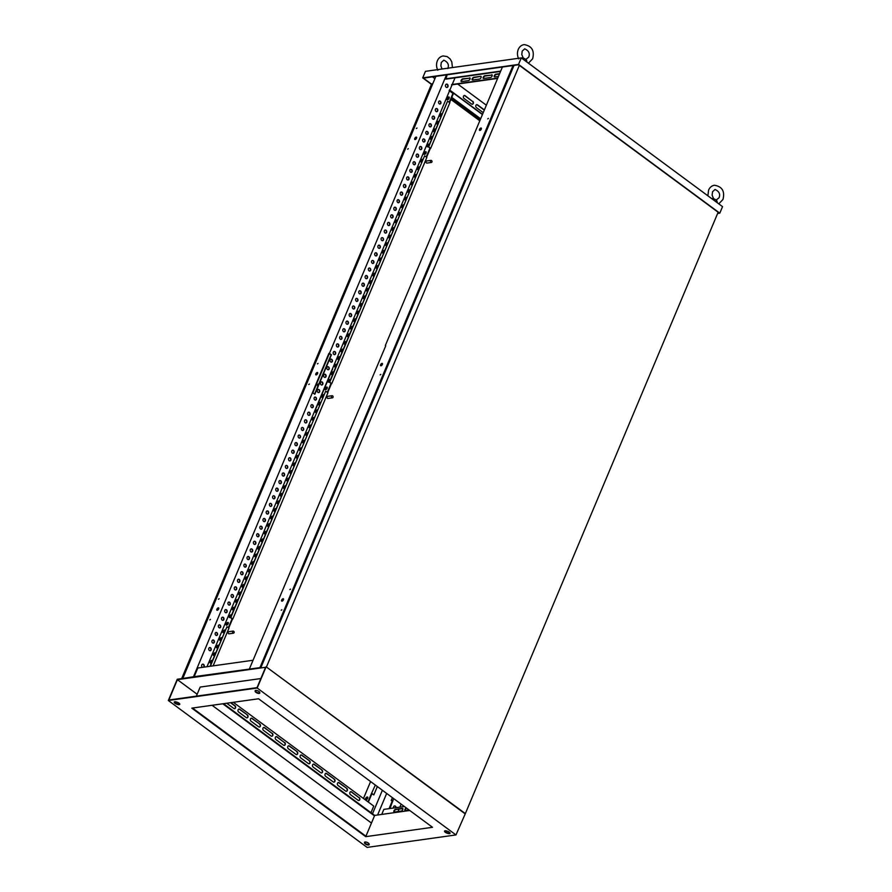 <?xml version="1.0" encoding="UTF-8"?>
<svg xmlns="http://www.w3.org/2000/svg" width="892" height="892" viewBox="0 0 892 892"><rect width="100%" height="100%" fill="white"/><g stroke="black" fill="none" stroke-linecap="round" stroke-linejoin="round"><path stroke-width="1.34" d="M469.582 77.883A1.606 0.803 126.5 0 1 469.961 77.961A1.606 0.803 126.5 0 1 469.995 79.109A1.606 0.803 126.5 0 1 468.434 80.614L461.577 81.585A1.606 0.803 126.5 0 1 461.197 81.506A1.606 0.803 126.5 0 1 461.309 80.046A1.606 0.803 126.5 0 1 462.725 78.842L469.95 78.161L463.093 79.12A1.606 0.803 -53.5 0 0 461.811 80.113A1.606 0.803 -53.5 0 0 461.42 81.585M480.632 76.333A1.606 0.803 126.5 0 1 481.011 76.411A1.606 0.803 126.5 0 1 481.056 77.559A1.606 0.803 126.5 0 1 479.483 79.065L472.626 80.024A1.606 0.803 126.5 0 1 472.247 79.945A1.606 0.803 126.5 0 1 472.359 78.485A1.606 0.803 126.5 0 1 473.775 77.292L480.632 76.333L474.154 77.571A1.606 0.803 -53.5 0 0 472.86 78.563A1.606 0.803 -53.5 0 0 472.481 80.035M491.682 74.783A1.606 0.803 126.5 0 1 492.061 74.861A1.606 0.803 126.5 0 1 492.105 76.01A1.606 0.803 126.5 0 1 490.533 77.515L483.676 78.474A1.606 0.803 126.5 0 1 483.308 78.396A1.606 0.803 126.5 0 1 483.419 76.935A1.606 0.803 126.5 0 1 484.835 75.742L492.061 75.062L485.203 76.021A1.606 0.803 -53.5 0 0 483.91 77.013A1.606 0.803 -53.5 0 0 483.531 78.485M472.805 101.354A1.606 1.249 -98 0 1 471.656 104.085L463.952 98.399A1.606 1.249 -98 0 1 465.1 95.667L472.47 101.398A1.606 1.249 -98 0 1 472.281 104.319M402.794 809.568A1.606 0.803 -53.5 0 0 402.749 808.42A1.606 0.803 -53.5 0 0 402.37 808.342L395.524 809.312A1.606 0.803 -53.5 0 0 394.108 810.505A1.606 0.803 -53.5 0 0 393.996 811.965A1.606 0.803 -53.5 0 0 394.375 812.043L401.222 811.073A1.606 0.803 -53.5 0 0 402.794 809.568M394.219 812.043A1.606 0.803 126.5 0 1 394.598 810.583A1.606 0.803 126.5 0 1 395.892 809.579L402.749 808.62A1.606 0.803 126.5 0 1 402.894 808.62M359.253 797.571A1.606 1.249 -98 0 1 358.105 800.302L350.4 794.616A1.606 1.249 -98 0 1 351.548 791.884L358.93 797.615L351.225 791.929A1.606 1.249 82 0 0 350.589 791.695M358.74 800.537A1.606 1.249 82 0 0 358.93 797.615M346.832 788.394A1.606 1.249 -98 0 1 345.683 791.126L337.979 785.428A1.606 1.249 -98 0 1 339.127 782.697L346.832 788.394L338.793 782.741A1.606 1.249 82 0 0 338.168 782.518M346.308 791.349A1.606 1.249 82 0 0 346.497 788.439M334.411 779.207A1.606 1.249 -98 0 1 333.262 781.938L325.558 776.252A1.606 1.249 -98 0 1 326.706 773.52L334.411 779.207L326.372 773.565A1.606 1.249 82 0 0 325.747 773.331M333.887 782.173A1.606 1.249 82 0 0 334.076 779.251M321.99 770.03A1.606 1.249 -98 0 1 320.841 772.762L313.137 767.075A1.606 1.249 -98 0 1 314.285 764.332L321.99 770.03L313.951 764.388A1.606 1.249 82 0 0 313.326 764.154M321.466 772.996A1.606 1.249 82 0 0 321.655 770.075M309.557 760.854A1.606 1.249 -98 0 1 308.409 763.585L300.704 757.888A1.606 1.249 -98 0 1 301.853 755.156L309.557 760.854L301.529 755.201A1.606 1.249 82 0 0 300.894 754.978M309.045 763.808A1.606 1.249 82 0 0 309.234 760.898M297.136 751.666A1.606 1.249 -98 0 1 295.988 754.398L288.283 748.711A1.606 1.249 -98 0 1 289.432 745.98L297.136 751.666L289.097 746.024A1.606 1.249 82 0 0 288.473 745.79M296.612 754.632A1.606 1.249 82 0 0 296.802 751.711M230.816 702.662L235.02 705.762A1.606 1.249 -98 0 1 233.871 708.493L226.746 703.231M234.496 708.727A1.606 1.249 82 0 0 234.685 705.806L230.482 702.706M247.441 714.949A1.606 1.249 -98 0 1 246.292 717.681L238.588 711.983A1.606 1.249 -98 0 1 239.736 709.251L247.441 714.949L239.402 709.296A1.606 1.249 82 0 0 238.777 709.073M246.917 717.904A1.606 1.249 82 0 0 247.106 714.994M259.862 724.126A1.606 1.249 -98 0 1 258.713 726.857L251.009 721.171A1.606 1.249 -98 0 1 252.157 718.428L259.862 724.126L251.834 718.484A1.606 1.249 82 0 0 251.198 718.25M259.349 727.091A1.606 1.249 82 0 0 259.527 724.17M272.283 733.302A1.606 1.249 -98 0 1 271.135 736.034L263.441 730.347A1.606 1.249 -98 0 1 264.589 727.616L271.96 733.347L264.255 727.66A1.606 1.249 82 0 0 263.619 727.426M271.77 736.268A1.606 1.249 82 0 0 271.96 733.347M284.715 742.49A1.606 1.249 -98 0 1 283.567 745.221L275.862 739.524A1.606 1.249 -98 0 1 277.011 736.792L284.381 742.534L276.676 736.837A1.606 1.249 82 0 0 276.052 736.614M284.191 745.444A1.606 1.249 82 0 0 284.381 742.534M393.517 808.018A1.695 1.316 -98 0 1 394.543 805.922A1.695 1.316 -98 0 1 396.104 807.65M367.66 798.295A1.695 0.847 126.5 0 1 365.597 799.801A1.695 0.847 126.5 0 1 365.553 798.585A1.695 0.847 126.5 0 1 367.615 797.08A1.695 0.847 126.5 0 1 367.66 798.295M367.76 797.27A1.695 0.847 -53.5 0 0 365.932 798.864A1.695 0.847 -53.5 0 0 365.82 799.89M481.301 129.117A1.427 0.714 126.5 0 1 479.573 130.388A1.427 0.714 126.5 0 1 479.539 129.362A1.427 0.714 126.5 0 1 481.267 128.091A1.427 0.714 126.5 0 1 481.301 129.117M481.401 128.292A1.427 0.714 -53.5 0 0 479.907 129.641A1.427 0.714 -53.5 0 0 479.807 130.466M488.403 118.402L487.757 118.881L488.403 118.402M382.367 364.471A1.427 0.714 126.5 0 1 380.639 365.742A1.427 0.714 126.5 0 1 380.594 364.716A1.427 0.714 126.5 0 1 382.333 363.457A1.427 0.714 126.5 0 1 382.367 364.471M382.467 363.657A1.427 0.714 -53.5 0 0 380.973 364.995A1.427 0.714 -53.5 0 0 380.873 365.82M380.795 374.406L380.137 374.885L380.795 374.406M283.433 599.825A1.427 0.714 126.5 0 1 281.705 601.096A1.427 0.714 126.5 0 1 281.66 600.082A1.427 0.714 126.5 0 1 283.4 598.811A1.427 0.714 126.5 0 1 283.433 599.825M283.533 599.011A1.427 0.714 -53.5 0 0 282.039 600.349A1.427 0.714 -53.5 0 0 281.939 601.175M281.861 609.771L281.203 610.239L281.861 609.771M290.536 589.121L289.889 589.59L290.536 589.121M414.769 138.45A1.427 0.714 -53.5 0 0 414.802 139.475A1.427 0.714 -53.5 0 0 416.531 138.204A1.427 0.714 -53.5 0 0 416.497 137.178A1.427 0.714 -53.5 0 0 414.769 138.45M416.642 137.379A1.427 0.714 -53.5 0 0 415.137 138.728A1.427 0.714 -53.5 0 0 415.036 139.553M407.666 149.165L408.313 148.685L407.666 149.165M416.341 128.515L416.988 128.035L416.341 128.515M315.835 373.815A1.427 0.714 -53.5 0 0 315.868 374.83A1.427 0.714 -53.5 0 0 317.597 373.558A1.427 0.714 -53.5 0 0 317.563 372.544A1.427 0.714 -53.5 0 0 315.835 373.815M317.697 372.745A1.427 0.714 -53.5 0 0 316.203 374.082A1.427 0.714 -53.5 0 0 316.103 374.908M308.732 384.519L309.379 384.051L308.732 384.519M317.407 363.869L318.054 363.401L317.407 363.869M317.808 386.437A1.427 1.115 -98 0 1 318.801 384.084M216.901 609.169A1.427 0.714 -53.5 0 0 216.934 610.195A1.427 0.714 -53.5 0 0 218.663 608.924A1.427 0.714 -53.5 0 0 218.629 607.898A1.427 0.714 -53.5 0 0 216.901 609.169M218.763 608.099A1.427 0.714 -53.5 0 0 217.269 609.448A1.427 0.714 -53.5 0 0 217.169 610.262M209.787 619.884L210.445 619.405L209.787 619.884M218.473 599.234L219.12 598.755L218.473 599.234M438.641 101.677A1.606 1.249 82 0 0 440.871 103.327A1.606 1.249 82 0 0 438.641 101.677M439.366 100.952A1.606 1.249 -98 0 1 439.812 104.096M435.441 109.27A1.606 1.249 82 0 0 437.682 110.92A1.606 1.249 82 0 0 435.441 109.27M436.177 108.545A1.606 1.249 -98 0 1 436.623 111.69M432.252 116.863A1.606 1.249 82 0 0 434.493 118.513A1.606 1.249 82 0 0 432.252 116.863M432.988 116.138A1.606 1.249 -98 0 1 433.423 119.283M429.063 124.456A1.606 1.249 82 0 0 431.304 126.106A1.606 1.249 82 0 0 429.063 124.456M429.799 123.732A1.606 1.249 -98 0 1 430.234 126.876M425.874 132.049A1.606 1.249 82 0 0 428.104 133.7A1.606 1.249 82 0 0 425.874 132.049M426.599 131.325A1.606 1.249 -98 0 1 427.045 134.469M422.685 139.643A1.606 1.249 82 0 0 424.915 141.293A1.606 1.249 82 0 0 422.685 139.643M423.41 138.918A1.606 1.249 -98 0 1 423.856 142.062M419.485 147.225A1.606 1.249 82 0 0 421.726 148.886A1.606 1.249 82 0 0 419.485 147.225M420.221 146.511A1.606 1.249 -98 0 1 420.667 149.655M416.296 154.818A1.606 1.249 82 0 0 418.538 156.479A1.606 1.249 82 0 0 416.296 154.818M417.032 154.093A1.606 1.249 -98 0 1 417.467 157.248M413.108 162.411A1.606 1.249 82 0 0 415.337 164.061A1.606 1.249 82 0 0 413.108 162.411M413.832 161.686A1.606 1.249 -98 0 1 414.278 164.842M409.919 170.004A1.606 1.249 82 0 0 412.149 171.654A1.606 1.249 82 0 0 409.919 170.004M410.643 169.279A1.606 1.249 -98 0 1 411.089 172.424M406.719 177.597A1.606 1.249 82 0 0 408.96 179.247A1.606 1.249 82 0 0 406.719 177.597M407.454 176.872A1.606 1.249 -98 0 1 407.9 180.017M403.53 185.19A1.606 1.249 82 0 0 405.771 186.841A1.606 1.249 82 0 0 403.53 185.19M404.266 184.466A1.606 1.249 -98 0 1 404.7 187.61M400.341 192.784A1.606 1.249 82 0 0 402.582 194.434A1.606 1.249 82 0 0 400.341 192.784M401.077 192.059A1.606 1.249 -98 0 1 401.512 195.203M397.152 200.377A1.606 1.249 82 0 0 399.382 202.027A1.606 1.249 82 0 0 397.152 200.377M397.877 199.652A1.606 1.249 -98 0 1 398.323 202.796M393.952 207.97A1.606 1.249 82 0 0 396.193 209.62A1.606 1.249 82 0 0 393.952 207.97M394.688 207.245A1.606 1.249 -98 0 1 395.134 210.389M390.763 215.563A1.606 1.249 82 0 0 393.004 217.213A1.606 1.249 82 0 0 390.763 215.563M391.499 214.838A1.606 1.249 -98 0 1 391.934 217.982M387.574 223.156A1.606 1.249 82 0 0 389.815 224.806A1.606 1.249 82 0 0 387.574 223.156M388.31 222.431A1.606 1.249 -98 0 1 388.745 225.576M384.385 230.738A1.606 1.249 82 0 0 386.615 232.399A1.606 1.249 82 0 0 384.385 230.738M385.11 230.025A1.606 1.249 -98 0 1 385.556 233.169M381.196 238.331A1.606 1.249 82 0 0 383.426 239.993A1.606 1.249 82 0 0 381.196 238.331M381.921 237.606A1.606 1.249 -98 0 1 382.367 240.762M377.996 245.924A1.606 1.249 82 0 0 380.237 247.586A1.606 1.249 82 0 0 377.996 245.924M378.732 245.2A1.606 1.249 -98 0 1 379.178 248.355M374.807 253.518A1.606 1.249 82 0 0 377.048 255.168A1.606 1.249 82 0 0 374.807 253.518M375.543 252.793A1.606 1.249 -98 0 1 375.978 255.937M371.618 261.111A1.606 1.249 82 0 0 373.848 262.761A1.606 1.249 82 0 0 371.618 261.111M372.354 260.386A1.606 1.249 -98 0 1 372.789 263.53M368.429 268.704A1.606 1.249 82 0 0 370.659 270.354A1.606 1.249 82 0 0 368.429 268.704M369.154 267.979A1.606 1.249 -98 0 1 369.6 271.123M365.229 276.297A1.606 1.249 82 0 0 367.471 277.947A1.606 1.249 82 0 0 365.229 276.297M365.965 275.572A1.606 1.249 -98 0 1 366.411 278.717M362.041 283.89A1.606 1.249 82 0 0 364.282 285.54A1.606 1.249 82 0 0 362.041 283.89M362.776 283.165A1.606 1.249 -98 0 1 363.211 286.31M358.852 291.483A1.606 1.249 82 0 0 361.093 293.133A1.606 1.249 82 0 0 358.852 291.483M359.587 290.759A1.606 1.249 -98 0 1 360.022 293.903M355.663 299.076A1.606 1.249 82 0 0 357.893 300.727A1.606 1.249 82 0 0 355.663 299.076M356.387 298.352A1.606 1.249 -98 0 1 356.833 301.496M352.474 306.67A1.606 1.249 82 0 0 354.704 308.32A1.606 1.249 82 0 0 352.474 306.67M353.199 305.945A1.606 1.249 -98 0 1 353.645 309.089M349.274 314.252A1.606 1.249 82 0 0 351.515 315.913A1.606 1.249 82 0 0 349.274 314.252M350.01 313.538A1.606 1.249 -98 0 1 350.456 316.682M346.085 321.845A1.606 1.249 82 0 0 348.326 323.506A1.606 1.249 82 0 0 346.085 321.845M346.821 321.131A1.606 1.249 -98 0 1 347.256 324.275M342.896 329.438A1.606 1.249 82 0 0 345.126 331.099A1.606 1.249 82 0 0 342.896 329.438M343.621 328.713A1.606 1.249 -98 0 1 344.067 331.869M339.707 337.031A1.606 1.249 82 0 0 341.937 338.681A1.606 1.249 82 0 0 339.707 337.031M340.432 336.306A1.606 1.249 -98 0 1 340.878 339.462M336.507 344.624A1.606 1.249 82 0 0 338.748 346.274A1.606 1.249 82 0 0 336.507 344.624M337.243 343.899A1.606 1.249 -98 0 1 337.689 347.044M333.318 352.217A1.606 1.249 82 0 0 335.559 353.868A1.606 1.249 82 0 0 333.318 352.217M334.054 351.493A1.606 1.249 -98 0 1 334.489 354.637M330.129 359.81A1.606 1.249 82 0 0 332.359 361.461A1.606 1.249 82 0 0 330.129 359.81M330.865 359.086A1.606 1.249 -98 0 1 331.3 362.23M326.94 367.404A1.606 1.249 82 0 0 329.17 369.054A1.606 1.249 82 0 0 326.94 367.404M327.665 366.679A1.606 1.249 -98 0 1 328.111 369.823M323.74 374.997A1.606 1.249 82 0 0 325.981 376.647A1.606 1.249 82 0 0 323.74 374.997M324.476 374.272A1.606 1.249 -98 0 1 324.922 377.416M320.551 382.59A1.606 1.249 82 0 0 322.793 384.24A1.606 1.249 82 0 0 320.551 382.59M321.287 381.865A1.606 1.249 -98 0 1 321.722 385.01M317.362 390.183A1.606 1.249 82 0 0 319.604 391.833A1.606 1.249 82 0 0 317.362 390.183M318.098 389.458A1.606 1.249 -98 0 1 318.533 392.603M314.174 397.776A1.606 1.249 82 0 0 316.404 399.426A1.606 1.249 82 0 0 314.174 397.776M314.898 397.052A1.606 1.249 -98 0 1 315.344 400.196M310.985 405.358A1.606 1.249 82 0 0 313.215 407.02A1.606 1.249 82 0 0 310.985 405.358M311.709 404.645A1.606 1.249 -98 0 1 312.155 407.789M307.785 412.951A1.606 1.249 82 0 0 310.026 414.613A1.606 1.249 82 0 0 307.785 412.951M308.52 412.227A1.606 1.249 -98 0 1 308.966 415.382M304.596 420.545A1.606 1.249 82 0 0 306.837 422.195A1.606 1.249 82 0 0 304.596 420.545M305.332 419.82A1.606 1.249 -98 0 1 305.766 422.975M301.407 428.138A1.606 1.249 82 0 0 303.637 429.788A1.606 1.249 82 0 0 301.407 428.138M302.132 427.413A1.606 1.249 -98 0 1 302.578 430.557M298.218 435.731A1.606 1.249 82 0 0 300.448 437.381A1.606 1.249 82 0 0 298.218 435.731M298.943 435.006A1.606 1.249 -98 0 1 299.389 438.15M295.018 443.324A1.606 1.249 82 0 0 297.259 444.974A1.606 1.249 82 0 0 295.018 443.324M295.754 442.599A1.606 1.249 -98 0 1 296.2 445.744M291.829 450.917A1.606 1.249 82 0 0 294.07 452.567A1.606 1.249 82 0 0 291.829 450.917M292.565 450.192A1.606 1.249 -98 0 1 293 453.337M288.64 458.51A1.606 1.249 82 0 0 290.881 460.16A1.606 1.249 82 0 0 288.64 458.51M289.376 457.786A1.606 1.249 -98 0 1 289.811 460.93M285.451 466.103A1.606 1.249 82 0 0 287.681 467.754A1.606 1.249 82 0 0 285.451 466.103M286.176 465.379A1.606 1.249 -98 0 1 286.622 468.523M282.251 473.697A1.606 1.249 82 0 0 284.492 475.347A1.606 1.249 82 0 0 282.251 473.697M282.987 472.972A1.606 1.249 -98 0 1 283.433 476.116M279.062 481.29A1.606 1.249 82 0 0 281.303 482.94A1.606 1.249 82 0 0 279.062 481.29M279.798 480.565A1.606 1.249 -98 0 1 280.233 483.709M275.873 488.872A1.606 1.249 82 0 0 278.114 490.533A1.606 1.249 82 0 0 275.873 488.872M276.609 488.158A1.606 1.249 -98 0 1 277.044 491.302M272.684 496.465A1.606 1.249 82 0 0 274.914 498.126A1.606 1.249 82 0 0 272.684 496.465M273.409 495.74A1.606 1.249 -98 0 1 273.855 498.896M269.495 504.058A1.606 1.249 82 0 0 271.726 505.708A1.606 1.249 82 0 0 269.495 504.058M270.22 503.333A1.606 1.249 -98 0 1 270.666 506.489M266.295 511.651A1.606 1.249 82 0 0 268.537 513.301A1.606 1.249 82 0 0 266.295 511.651M267.031 510.926A1.606 1.249 -98 0 1 267.477 514.071M263.107 519.244A1.606 1.249 82 0 0 265.348 520.895A1.606 1.249 82 0 0 263.107 519.244M263.842 518.52A1.606 1.249 -98 0 1 264.277 521.664M259.918 526.837A1.606 1.249 82 0 0 262.148 528.488A1.606 1.249 82 0 0 259.918 526.837M260.642 526.113A1.606 1.249 -98 0 1 261.088 529.257M256.729 534.431A1.606 1.249 82 0 0 258.959 536.081A1.606 1.249 82 0 0 256.729 534.431M257.454 533.706A1.606 1.249 -98 0 1 257.899 536.85M253.529 542.024A1.606 1.249 82 0 0 255.77 543.674A1.606 1.249 82 0 0 253.529 542.024M254.265 541.299A1.606 1.249 -98 0 1 254.711 544.443M250.34 549.617A1.606 1.249 82 0 0 252.581 551.267A1.606 1.249 82 0 0 250.34 549.617M251.076 548.892A1.606 1.249 -98 0 1 251.511 552.037M247.151 557.21A1.606 1.249 82 0 0 249.392 558.86A1.606 1.249 82 0 0 247.151 557.21M247.887 556.485A1.606 1.249 -98 0 1 248.322 559.63M243.962 564.803A1.606 1.249 82 0 0 246.192 566.453A1.606 1.249 82 0 0 243.962 564.803M244.687 564.078A1.606 1.249 -98 0 1 245.133 567.223M240.773 572.385A1.606 1.249 82 0 0 243.003 574.047A1.606 1.249 82 0 0 240.773 572.385M241.498 571.672A1.606 1.249 -98 0 1 241.944 574.816M237.573 579.978A1.606 1.249 82 0 0 239.814 581.64A1.606 1.249 82 0 0 237.573 579.978M238.309 579.265A1.606 1.249 -98 0 1 238.744 582.409M234.384 587.572A1.606 1.249 82 0 0 236.625 589.233A1.606 1.249 82 0 0 234.384 587.572M235.12 586.847A1.606 1.249 -98 0 1 235.555 590.002M231.195 595.165A1.606 1.249 82 0 0 233.425 596.815A1.606 1.249 82 0 0 231.195 595.165M231.92 594.44A1.606 1.249 -98 0 1 232.366 597.595M228.006 602.758A1.606 1.249 82 0 0 230.236 604.408A1.606 1.249 82 0 0 228.006 602.758M228.731 602.033A1.606 1.249 -98 0 1 229.177 605.177M224.806 610.351A1.606 1.249 82 0 0 227.047 612.001A1.606 1.249 82 0 0 224.806 610.351M225.542 609.626A1.606 1.249 -98 0 1 225.988 612.771M221.617 617.944A1.606 1.249 82 0 0 223.859 619.594A1.606 1.249 82 0 0 221.617 617.944M222.353 617.219A1.606 1.249 -98 0 1 222.788 620.364M218.429 625.537A1.606 1.249 82 0 0 220.659 627.188A1.606 1.249 82 0 0 218.429 625.537M219.164 624.813A1.606 1.249 -98 0 1 219.599 627.957M215.24 633.13A1.606 1.249 82 0 0 217.47 634.781A1.606 1.249 82 0 0 215.24 633.13M215.964 632.406A1.606 1.249 -98 0 1 216.41 635.55M212.04 640.724A1.606 1.249 82 0 0 214.281 642.374A1.606 1.249 82 0 0 212.04 640.724M212.775 639.999A1.606 1.249 -98 0 1 213.221 643.143M208.851 648.317A1.606 1.249 82 0 0 211.092 649.967A1.606 1.249 82 0 0 208.851 648.317M209.587 647.592A1.606 1.249 -98 0 1 210.021 650.736M203.844 667.16A1.695 1.316 82 0 0 202.718 664.161A1.695 1.316 82 0 0 202.451 667.361M203.51 667.205A1.695 1.316 82 0 0 202.551 664.206M445.599 84.93A1.695 1.316 82 0 0 447.962 86.669A1.695 1.316 82 0 0 445.599 84.93M446.847 87.483A1.695 1.316 82 0 0 446.379 84.16M440.302 116.473A1.606 0.803 126.5 0 1 440.403 115.525A1.606 0.803 126.5 0 1 442.131 114.009M442.153 114.087A1.606 0.803 -53.5 0 0 441.986 113.819A1.606 0.803 -53.5 0 0 440.035 115.246A1.606 0.803 -53.5 0 0 440.079 116.395A1.606 0.803 -53.5 0 0 441.373 115.927M437.113 124.066A1.606 0.803 126.5 0 1 437.214 123.118A1.606 0.803 126.5 0 1 438.931 121.602M438.964 121.669A1.606 0.803 -53.5 0 0 438.786 121.412A1.606 0.803 -53.5 0 0 436.846 122.84A1.606 0.803 -53.5 0 0 436.879 123.988A1.606 0.803 -53.5 0 0 438.184 123.52M433.925 131.659A1.606 0.803 126.5 0 1 434.025 130.7A1.606 0.803 126.5 0 1 435.742 129.195M435.764 129.262A1.606 0.803 -53.5 0 0 435.597 129.006A1.606 0.803 -53.5 0 0 433.646 130.433A1.606 0.803 -53.5 0 0 433.69 131.581A1.606 0.803 -53.5 0 0 434.995 131.113M430.725 139.252A1.606 0.803 126.5 0 1 430.836 138.293A1.606 0.803 126.5 0 1 432.553 136.788M432.575 136.855A1.606 0.803 -53.5 0 0 432.408 136.588A1.606 0.803 -53.5 0 0 430.457 138.026A1.606 0.803 -53.5 0 0 430.502 139.174A1.606 0.803 -53.5 0 0 431.806 138.706M427.536 146.845A1.606 0.803 126.5 0 1 427.636 145.887A1.606 0.803 126.5 0 1 429.364 144.381M429.387 144.448A1.606 0.803 -53.5 0 0 429.219 144.181A1.606 0.803 -53.5 0 0 427.268 145.619A1.606 0.803 -53.5 0 0 427.313 146.767A1.606 0.803 -53.5 0 0 428.606 146.288M424.347 154.439A1.606 0.803 126.5 0 1 424.447 153.48A1.606 0.803 126.5 0 1 426.164 151.975M424.079 153.201A1.606 0.803 -53.5 0 0 424.124 154.361A1.606 0.803 -53.5 0 0 426.064 152.922A1.606 0.803 -53.5 0 0 426.019 151.774A1.606 0.803 -53.5 0 0 424.079 153.201M421.158 162.032A1.606 0.803 126.5 0 1 421.258 161.073A1.606 0.803 126.5 0 1 422.975 159.568M422.998 159.635A1.606 0.803 -53.5 0 0 422.83 159.367A1.606 0.803 -53.5 0 0 420.89 160.794A1.606 0.803 -53.5 0 0 420.924 161.943A1.606 0.803 -53.5 0 0 422.228 161.474M417.969 169.625A1.606 0.803 126.5 0 1 418.069 168.666A1.606 0.803 126.5 0 1 419.786 167.15M419.809 167.228A1.606 0.803 -53.5 0 0 419.641 166.96A1.606 0.803 -53.5 0 0 417.69 168.387A1.606 0.803 -53.5 0 0 417.735 169.536A1.606 0.803 -53.5 0 0 419.039 169.067M414.769 177.218A1.606 0.803 126.5 0 1 414.88 176.259A1.606 0.803 126.5 0 1 416.597 174.743M416.62 174.821A1.606 0.803 -53.5 0 0 416.452 174.553A1.606 0.803 -53.5 0 0 414.501 175.98A1.606 0.803 -53.5 0 0 414.546 177.129A1.606 0.803 -53.5 0 0 415.839 176.661M411.58 184.811A1.606 0.803 126.5 0 1 411.68 183.852A1.606 0.803 126.5 0 1 413.409 182.336M413.431 182.414A1.606 0.803 -53.5 0 0 413.264 182.146A1.606 0.803 -53.5 0 0 411.312 183.574A1.606 0.803 -53.5 0 0 411.357 184.722A1.606 0.803 -53.5 0 0 412.65 184.254M408.391 192.393A1.606 0.803 126.5 0 1 408.491 191.445A1.606 0.803 126.5 0 1 410.208 189.929M410.231 190.007A1.606 0.803 -53.5 0 0 410.064 189.74A1.606 0.803 -53.5 0 0 408.123 191.167A1.606 0.803 -53.5 0 0 408.157 192.315A1.606 0.803 -53.5 0 0 409.461 191.847M405.202 199.986A1.606 0.803 126.5 0 1 405.303 199.039A1.606 0.803 126.5 0 1 407.02 197.522M407.042 197.6A1.606 0.803 -53.5 0 0 406.875 197.333A1.606 0.803 -53.5 0 0 404.923 198.76A1.606 0.803 -53.5 0 0 404.968 199.908A1.606 0.803 -53.5 0 0 406.273 199.44M402.002 207.58A1.606 0.803 126.5 0 1 402.114 206.632A1.606 0.803 126.5 0 1 403.831 205.115M403.853 205.182A1.606 0.803 -53.5 0 0 403.686 204.926A1.606 0.803 -53.5 0 0 401.735 206.353A1.606 0.803 -53.5 0 0 401.779 207.501A1.606 0.803 -53.5 0 0 403.084 207.033M398.813 215.173A1.606 0.803 126.5 0 1 398.914 214.214A1.606 0.803 126.5 0 1 400.642 212.709M400.664 212.775A1.606 0.803 -53.5 0 0 400.497 212.519A1.606 0.803 -53.5 0 0 398.546 213.946A1.606 0.803 -53.5 0 0 398.59 215.095A1.606 0.803 -53.5 0 0 399.884 214.626M395.624 222.766A1.606 0.803 126.5 0 1 395.725 221.807A1.606 0.803 126.5 0 1 397.442 220.302M397.475 220.369A1.606 0.803 -53.5 0 0 397.297 220.112A1.606 0.803 -53.5 0 0 395.357 221.539A1.606 0.803 -53.5 0 0 395.401 222.688A1.606 0.803 -53.5 0 0 396.695 222.22M392.435 230.359A1.606 0.803 126.5 0 1 392.536 229.4A1.606 0.803 126.5 0 1 394.253 227.895M394.275 227.962A1.606 0.803 -53.5 0 0 394.108 227.694A1.606 0.803 -53.5 0 0 392.168 229.132A1.606 0.803 -53.5 0 0 392.201 230.281A1.606 0.803 -53.5 0 0 393.506 229.802M389.235 237.952A1.606 0.803 126.5 0 1 389.347 236.993A1.606 0.803 126.5 0 1 391.064 235.488M391.086 235.555A1.606 0.803 -53.5 0 0 390.919 235.287A1.606 0.803 -53.5 0 0 388.968 236.715A1.606 0.803 -53.5 0 0 389.012 237.874A1.606 0.803 -53.5 0 0 390.317 237.395M386.046 245.545A1.606 0.803 126.5 0 1 386.147 244.586A1.606 0.803 126.5 0 1 387.875 243.081M387.897 243.148A1.606 0.803 -53.5 0 0 387.73 242.88A1.606 0.803 -53.5 0 0 385.779 244.308A1.606 0.803 -53.5 0 0 385.823 245.467A1.606 0.803 -53.5 0 0 387.117 244.988M382.858 253.138A1.606 0.803 126.5 0 1 382.958 252.18A1.606 0.803 126.5 0 1 384.686 250.674M384.708 250.741A1.606 0.803 -53.5 0 0 384.53 250.474A1.606 0.803 -53.5 0 0 382.59 251.901A1.606 0.803 -53.5 0 0 382.635 253.049A1.606 0.803 -53.5 0 0 383.928 252.581M379.669 260.732A1.606 0.803 126.5 0 1 379.769 259.773A1.606 0.803 126.5 0 1 381.486 258.256M381.508 258.334A1.606 0.803 -53.5 0 0 381.341 258.067A1.606 0.803 -53.5 0 0 379.401 259.494A1.606 0.803 -53.5 0 0 379.435 260.642A1.606 0.803 -53.5 0 0 380.739 260.174M376.48 268.325A1.606 0.803 126.5 0 1 376.58 267.366A1.606 0.803 126.5 0 1 378.297 265.849M378.32 265.928A1.606 0.803 -53.5 0 0 378.152 265.66A1.606 0.803 -53.5 0 0 376.201 267.087A1.606 0.803 -53.5 0 0 376.246 268.236A1.606 0.803 -53.5 0 0 377.55 267.767M373.28 275.918A1.606 0.803 126.5 0 1 373.391 274.959A1.606 0.803 126.5 0 1 375.108 273.443M375.131 273.521A1.606 0.803 -53.5 0 0 374.963 273.253A1.606 0.803 -53.5 0 0 373.012 274.68A1.606 0.803 -53.5 0 0 373.057 275.829A1.606 0.803 -53.5 0 0 374.361 275.36M370.091 283.5A1.606 0.803 126.5 0 1 370.191 282.552A1.606 0.803 126.5 0 1 371.919 281.036M371.942 281.114A1.606 0.803 -53.5 0 0 371.774 280.846A1.606 0.803 -53.5 0 0 369.823 282.273A1.606 0.803 -53.5 0 0 369.868 283.422A1.606 0.803 -53.5 0 0 371.161 282.954M366.902 291.093A1.606 0.803 126.5 0 1 367.002 290.145A1.606 0.803 126.5 0 1 368.719 288.629M368.753 288.696A1.606 0.803 -53.5 0 0 368.574 288.439A1.606 0.803 -53.5 0 0 366.634 289.867A1.606 0.803 -53.5 0 0 366.668 291.015A1.606 0.803 -53.5 0 0 367.972 290.547M363.713 298.686A1.606 0.803 126.5 0 1 363.813 297.727A1.606 0.803 126.5 0 1 365.53 296.222M365.553 296.289A1.606 0.803 -53.5 0 0 365.385 296.032A1.606 0.803 -53.5 0 0 363.434 297.46A1.606 0.803 -53.5 0 0 363.479 298.608A1.606 0.803 -53.5 0 0 364.783 298.14M360.513 306.279A1.606 0.803 126.5 0 1 360.624 305.32A1.606 0.803 126.5 0 1 362.342 303.815M362.364 303.882A1.606 0.803 -53.5 0 0 362.197 303.626A1.606 0.803 -53.5 0 0 360.245 305.053A1.606 0.803 -53.5 0 0 360.29 306.201A1.606 0.803 -53.5 0 0 361.594 305.733M357.324 313.873A1.606 0.803 126.5 0 1 357.424 312.914A1.606 0.803 126.5 0 1 359.153 311.408M359.175 311.475A1.606 0.803 -53.5 0 0 359.008 311.208A1.606 0.803 -53.5 0 0 357.056 312.646A1.606 0.803 -53.5 0 0 357.101 313.794A1.606 0.803 -53.5 0 0 358.394 313.315M354.135 321.466A1.606 0.803 126.5 0 1 354.236 320.507A1.606 0.803 126.5 0 1 355.953 319.002M355.986 319.068A1.606 0.803 -53.5 0 0 355.808 318.801A1.606 0.803 -53.5 0 0 353.868 320.239A1.606 0.803 -53.5 0 0 353.912 321.388A1.606 0.803 -53.5 0 0 355.206 320.908M350.946 329.059A1.606 0.803 126.5 0 1 351.047 328.1A1.606 0.803 126.5 0 1 352.764 326.595M352.786 326.662A1.606 0.803 -53.5 0 0 352.619 326.394A1.606 0.803 -53.5 0 0 350.679 327.821A1.606 0.803 -53.5 0 0 350.712 328.981A1.606 0.803 -53.5 0 0 352.017 328.501M347.746 336.652A1.606 0.803 126.5 0 1 347.858 335.693A1.606 0.803 126.5 0 1 349.575 334.188M349.597 334.255A1.606 0.803 -53.5 0 0 349.43 333.987A1.606 0.803 -53.5 0 0 347.479 335.414A1.606 0.803 -53.5 0 0 347.523 336.563A1.606 0.803 -53.5 0 0 348.828 336.094M344.557 344.245A1.606 0.803 126.5 0 1 344.669 343.286A1.606 0.803 126.5 0 1 346.386 341.77M346.408 341.848A1.606 0.803 -53.5 0 0 346.241 341.58A1.606 0.803 -53.5 0 0 344.29 343.007A1.606 0.803 -53.5 0 0 344.334 344.156A1.606 0.803 -53.5 0 0 345.628 343.688M341.368 351.838A1.606 0.803 126.5 0 1 341.469 350.879A1.606 0.803 126.5 0 1 343.197 349.363M343.219 349.441A1.606 0.803 -53.5 0 0 343.052 349.173A1.606 0.803 -53.5 0 0 341.101 350.601A1.606 0.803 -53.5 0 0 341.145 351.749A1.606 0.803 -53.5 0 0 342.439 351.281M338.18 359.431A1.606 0.803 126.5 0 1 338.28 358.473A1.606 0.803 126.5 0 1 339.997 356.956M340.019 357.034A1.606 0.803 -53.5 0 0 339.852 356.767A1.606 0.803 -53.5 0 0 337.912 358.194A1.606 0.803 -53.5 0 0 337.945 359.342A1.606 0.803 -53.5 0 0 339.25 358.874M334.991 367.013A1.606 0.803 126.5 0 1 335.091 366.066A1.606 0.803 126.5 0 1 336.808 364.549M336.83 364.627A1.606 0.803 -53.5 0 0 336.663 364.36A1.606 0.803 -53.5 0 0 334.712 365.787A1.606 0.803 -53.5 0 0 334.756 366.935A1.606 0.803 -53.5 0 0 336.061 366.467M331.791 374.607A1.606 0.803 126.5 0 1 331.902 373.659A1.606 0.803 126.5 0 1 333.619 372.142M333.641 372.22A1.606 0.803 -53.5 0 0 333.474 371.953A1.606 0.803 -53.5 0 0 331.523 373.38A1.606 0.803 -53.5 0 0 331.568 374.528A1.606 0.803 -53.5 0 0 332.872 374.06M328.602 382.2A1.606 0.803 126.5 0 1 328.702 381.252A1.606 0.803 126.5 0 1 330.43 379.736M330.453 379.802A1.606 0.803 -53.5 0 0 330.285 379.546A1.606 0.803 -53.5 0 0 328.334 380.973A1.606 0.803 -53.5 0 0 328.379 382.122A1.606 0.803 -53.5 0 0 329.672 381.653M325.413 389.793A1.606 0.803 126.5 0 1 325.513 388.834A1.606 0.803 126.5 0 1 327.23 387.329M325.145 388.566A1.606 0.803 -53.5 0 0 325.179 389.715A1.606 0.803 -53.5 0 0 327.13 388.288A1.606 0.803 -53.5 0 0 327.085 387.139A1.606 0.803 -53.5 0 0 325.145 388.566M322.224 397.386A1.606 0.803 126.5 0 1 322.324 396.427A1.606 0.803 126.5 0 1 324.041 394.922M324.064 394.989A1.606 0.803 -53.5 0 0 323.896 394.721A1.606 0.803 -53.5 0 0 321.945 396.16A1.606 0.803 -53.5 0 0 321.99 397.308A1.606 0.803 -53.5 0 0 323.294 396.84M319.024 404.979A1.606 0.803 126.5 0 1 319.135 404.02A1.606 0.803 126.5 0 1 320.852 402.515M320.875 402.582A1.606 0.803 -53.5 0 0 320.707 402.314A1.606 0.803 -53.5 0 0 318.756 403.753A1.606 0.803 -53.5 0 0 318.801 404.901A1.606 0.803 -53.5 0 0 320.105 404.422M315.835 412.572A1.606 0.803 126.5 0 1 315.935 411.613A1.606 0.803 126.5 0 1 317.663 410.108M317.686 410.175A1.606 0.803 -53.5 0 0 317.519 409.907A1.606 0.803 -53.5 0 0 315.567 411.335A1.606 0.803 -53.5 0 0 315.612 412.494A1.606 0.803 -53.5 0 0 316.905 412.015M312.646 420.165A1.606 0.803 126.5 0 1 312.746 419.207A1.606 0.803 126.5 0 1 314.463 417.701M314.497 417.768A1.606 0.803 -53.5 0 0 314.318 417.501A1.606 0.803 -53.5 0 0 312.378 418.928A1.606 0.803 -53.5 0 0 312.423 420.076A1.606 0.803 -53.5 0 0 313.716 419.608M309.457 427.759A1.606 0.803 126.5 0 1 309.557 426.8A1.606 0.803 126.5 0 1 311.275 425.283M311.297 425.361A1.606 0.803 -53.5 0 0 311.13 425.094A1.606 0.803 -53.5 0 0 309.19 426.521A1.606 0.803 -53.5 0 0 309.223 427.669A1.606 0.803 -53.5 0 0 310.527 427.201M306.257 435.352A1.606 0.803 126.5 0 1 306.369 434.393A1.606 0.803 126.5 0 1 308.086 432.876M308.108 432.954A1.606 0.803 -53.5 0 0 307.941 432.687A1.606 0.803 -53.5 0 0 305.989 434.114A1.606 0.803 -53.5 0 0 306.034 435.263A1.606 0.803 -53.5 0 0 307.339 434.794M303.068 442.945A1.606 0.803 126.5 0 1 303.18 441.986A1.606 0.803 126.5 0 1 304.897 440.47M304.919 440.548A1.606 0.803 -53.5 0 0 304.752 440.28A1.606 0.803 -53.5 0 0 302.801 441.707A1.606 0.803 -53.5 0 0 302.845 442.856A1.606 0.803 -53.5 0 0 304.139 442.387M299.879 450.527A1.606 0.803 126.5 0 1 299.98 449.579A1.606 0.803 126.5 0 1 301.708 448.063M301.73 448.141A1.606 0.803 -53.5 0 0 301.563 447.873A1.606 0.803 -53.5 0 0 299.612 449.3A1.606 0.803 -53.5 0 0 299.656 450.449A1.606 0.803 -53.5 0 0 300.95 449.981M296.69 458.12A1.606 0.803 126.5 0 1 296.791 457.172A1.606 0.803 126.5 0 1 298.508 455.656M298.53 455.734A1.606 0.803 -53.5 0 0 298.363 455.466A1.606 0.803 -53.5 0 0 296.423 456.894A1.606 0.803 -53.5 0 0 296.456 458.042A1.606 0.803 -53.5 0 0 297.761 457.574M293.501 465.713A1.606 0.803 126.5 0 1 293.602 464.765A1.606 0.803 126.5 0 1 295.319 463.249M295.341 463.316A1.606 0.803 -53.5 0 0 295.174 463.06A1.606 0.803 -53.5 0 0 293.223 464.487A1.606 0.803 -53.5 0 0 293.267 465.635A1.606 0.803 -53.5 0 0 294.572 465.167M290.301 473.306A1.606 0.803 126.5 0 1 290.413 472.347A1.606 0.803 126.5 0 1 292.13 470.842M292.152 470.909A1.606 0.803 -53.5 0 0 291.985 470.653A1.606 0.803 -53.5 0 0 290.034 472.08A1.606 0.803 -53.5 0 0 290.078 473.228A1.606 0.803 -53.5 0 0 291.383 472.76M287.113 480.899A1.606 0.803 126.5 0 1 287.213 479.941A1.606 0.803 126.5 0 1 288.941 478.435M288.963 478.502A1.606 0.803 -53.5 0 0 288.796 478.246A1.606 0.803 -53.5 0 0 286.845 479.673A1.606 0.803 -53.5 0 0 286.889 480.821A1.606 0.803 -53.5 0 0 288.183 480.353M283.924 488.493A1.606 0.803 126.5 0 1 284.024 487.534A1.606 0.803 126.5 0 1 285.741 486.028M285.774 486.095A1.606 0.803 -53.5 0 0 285.596 485.828A1.606 0.803 -53.5 0 0 283.656 487.266A1.606 0.803 -53.5 0 0 283.689 488.415A1.606 0.803 -53.5 0 0 284.994 487.935M280.735 496.086A1.606 0.803 126.5 0 1 280.835 495.127A1.606 0.803 126.5 0 1 282.552 493.622M282.574 493.689A1.606 0.803 -53.5 0 0 282.407 493.421A1.606 0.803 -53.5 0 0 280.456 494.848A1.606 0.803 -53.5 0 0 280.501 496.008A1.606 0.803 -53.5 0 0 281.805 495.528M277.535 503.679A1.606 0.803 126.5 0 1 277.646 502.72A1.606 0.803 126.5 0 1 279.363 501.215M279.386 501.282A1.606 0.803 -53.5 0 0 279.218 501.014A1.606 0.803 -53.5 0 0 277.267 502.441A1.606 0.803 -53.5 0 0 277.312 503.601A1.606 0.803 -53.5 0 0 278.616 503.121M274.346 511.272A1.606 0.803 126.5 0 1 274.446 510.313A1.606 0.803 126.5 0 1 276.174 508.797M276.197 508.875A1.606 0.803 -53.5 0 0 276.029 508.607A1.606 0.803 -53.5 0 0 274.078 510.034A1.606 0.803 -53.5 0 0 274.123 511.183A1.606 0.803 -53.5 0 0 275.416 510.715M271.157 518.865A1.606 0.803 126.5 0 1 271.257 517.906A1.606 0.803 126.5 0 1 272.985 516.39M273.008 516.468A1.606 0.803 -53.5 0 0 272.829 516.2A1.606 0.803 -53.5 0 0 270.889 517.628A1.606 0.803 -53.5 0 0 270.934 518.776A1.606 0.803 -53.5 0 0 272.227 518.308M267.968 526.458A1.606 0.803 126.5 0 1 268.068 525.5A1.606 0.803 126.5 0 1 269.785 523.983M269.808 524.061A1.606 0.803 -53.5 0 0 269.64 523.794A1.606 0.803 -53.5 0 0 267.7 525.221A1.606 0.803 -53.5 0 0 267.734 526.369A1.606 0.803 -53.5 0 0 269.038 525.901M264.779 534.052A1.606 0.803 126.5 0 1 264.879 533.093A1.606 0.803 126.5 0 1 266.596 531.576M266.619 531.654A1.606 0.803 -53.5 0 0 266.452 531.387A1.606 0.803 -53.5 0 0 264.5 532.814A1.606 0.803 -53.5 0 0 264.545 533.962A1.606 0.803 -53.5 0 0 265.849 533.494M261.579 541.634A1.606 0.803 126.5 0 1 261.69 540.686A1.606 0.803 126.5 0 1 263.408 539.169M263.43 539.247A1.606 0.803 -53.5 0 0 263.263 538.98A1.606 0.803 -53.5 0 0 261.311 540.407A1.606 0.803 -53.5 0 0 261.356 541.555A1.606 0.803 -53.5 0 0 262.649 541.087M258.39 549.227A1.606 0.803 126.5 0 1 258.49 548.279A1.606 0.803 126.5 0 1 260.219 546.763M260.241 546.829A1.606 0.803 -53.5 0 0 260.074 546.573A1.606 0.803 -53.5 0 0 258.123 548A1.606 0.803 -53.5 0 0 258.167 549.149A1.606 0.803 -53.5 0 0 259.46 548.68M255.201 556.82A1.606 0.803 126.5 0 1 255.302 555.861A1.606 0.803 126.5 0 1 257.019 554.356M257.052 554.423A1.606 0.803 -53.5 0 0 256.874 554.166A1.606 0.803 -53.5 0 0 254.934 555.593A1.606 0.803 -53.5 0 0 254.967 556.742A1.606 0.803 -53.5 0 0 256.272 556.274M252.012 564.413A1.606 0.803 126.5 0 1 252.113 563.454A1.606 0.803 126.5 0 1 253.83 561.949M253.852 562.016A1.606 0.803 -53.5 0 0 253.685 561.759A1.606 0.803 -53.5 0 0 251.734 563.187A1.606 0.803 -53.5 0 0 251.778 564.335A1.606 0.803 -53.5 0 0 253.083 563.867M248.812 572.006A1.606 0.803 126.5 0 1 248.924 571.047A1.606 0.803 126.5 0 1 250.641 569.542M250.663 569.609A1.606 0.803 -53.5 0 0 250.496 569.341A1.606 0.803 -53.5 0 0 248.545 570.78A1.606 0.803 -53.5 0 0 248.589 571.928A1.606 0.803 -53.5 0 0 249.894 571.449M245.623 579.599A1.606 0.803 126.5 0 1 245.724 578.64A1.606 0.803 126.5 0 1 247.452 577.135M247.474 577.202A1.606 0.803 -53.5 0 0 247.307 576.934A1.606 0.803 -53.5 0 0 245.356 578.373A1.606 0.803 -53.5 0 0 245.4 579.521A1.606 0.803 -53.5 0 0 246.694 579.042M242.434 587.192A1.606 0.803 126.5 0 1 242.535 586.234A1.606 0.803 126.5 0 1 244.252 584.728M244.285 584.795A1.606 0.803 -53.5 0 0 244.107 584.528A1.606 0.803 -53.5 0 0 242.167 585.955A1.606 0.803 -53.5 0 0 242.211 587.114A1.606 0.803 -53.5 0 0 243.505 586.635M239.246 594.786A1.606 0.803 126.5 0 1 239.346 593.827A1.606 0.803 126.5 0 1 241.063 592.321M241.085 592.388A1.606 0.803 -53.5 0 0 240.918 592.121A1.606 0.803 -53.5 0 0 238.978 593.548A1.606 0.803 -53.5 0 0 239.011 594.696A1.606 0.803 -53.5 0 0 240.316 594.228M236.045 602.379A1.606 0.803 126.5 0 1 236.157 601.42A1.606 0.803 126.5 0 1 237.874 599.903M237.896 599.981A1.606 0.803 -53.5 0 0 237.729 599.714A1.606 0.803 -53.5 0 0 235.778 601.141A1.606 0.803 -53.5 0 0 235.822 602.29A1.606 0.803 -53.5 0 0 237.127 601.821M232.857 609.972A1.606 0.803 126.5 0 1 232.957 609.013A1.606 0.803 126.5 0 1 234.685 607.497M234.708 607.575A1.606 0.803 -53.5 0 0 234.54 607.307A1.606 0.803 -53.5 0 0 232.589 608.734A1.606 0.803 -53.5 0 0 232.634 609.883A1.606 0.803 -53.5 0 0 233.927 609.414M229.668 617.565A1.606 0.803 126.5 0 1 229.768 616.606A1.606 0.803 126.5 0 1 231.496 615.09M231.519 615.168A1.606 0.803 -53.5 0 0 231.34 614.9A1.606 0.803 -53.5 0 0 229.4 616.327A1.606 0.803 -53.5 0 0 229.445 617.476A1.606 0.803 -53.5 0 0 230.738 617.008M226.479 625.147A1.606 0.803 126.5 0 1 226.579 624.199A1.606 0.803 126.5 0 1 228.296 622.683M226.211 623.921A1.606 0.803 -53.5 0 0 226.245 625.069A1.606 0.803 -53.5 0 0 228.196 623.642A1.606 0.803 -53.5 0 0 228.151 622.493A1.606 0.803 -53.5 0 0 226.211 623.921M223.29 632.74A1.606 0.803 126.5 0 1 223.39 631.792A1.606 0.803 126.5 0 1 225.107 630.276M225.13 630.343A1.606 0.803 -53.5 0 0 224.962 630.087A1.606 0.803 -53.5 0 0 223.011 631.514A1.606 0.803 -53.5 0 0 223.056 632.662A1.606 0.803 -53.5 0 0 224.36 632.194M220.09 640.333A1.606 0.803 126.5 0 1 220.201 639.386A1.606 0.803 126.5 0 1 221.918 637.869M221.941 637.936A1.606 0.803 -53.5 0 0 221.774 637.68A1.606 0.803 -53.5 0 0 219.822 639.107A1.606 0.803 -53.5 0 0 219.867 640.255A1.606 0.803 -53.5 0 0 221.171 639.787M216.901 647.927A1.606 0.803 126.5 0 1 217.001 646.968A1.606 0.803 126.5 0 1 218.73 645.462M218.752 645.529A1.606 0.803 -53.5 0 0 218.585 645.273A1.606 0.803 -53.5 0 0 216.633 646.7A1.606 0.803 -53.5 0 0 216.678 647.848A1.606 0.803 -53.5 0 0 217.971 647.38M213.712 655.52A1.606 0.803 126.5 0 1 213.812 654.561A1.606 0.803 126.5 0 1 215.53 653.056M215.563 653.122A1.606 0.803 -53.5 0 0 215.385 652.855A1.606 0.803 -53.5 0 0 213.444 654.293A1.606 0.803 -53.5 0 0 213.478 655.442A1.606 0.803 -53.5 0 0 214.782 654.962M210.523 663.113A1.606 0.803 126.5 0 1 210.624 662.154A1.606 0.803 126.5 0 1 212.341 660.649M212.363 660.716A1.606 0.803 -53.5 0 0 212.196 660.448A1.606 0.803 -53.5 0 0 210.244 661.886A1.606 0.803 -53.5 0 0 210.289 663.035A1.606 0.803 -53.5 0 0 211.594 662.555M447.271 99.848A1.695 0.847 126.5 0 1 447.371 98.822A1.695 0.847 126.5 0 1 449.2 97.228M449.1 98.254A1.695 0.847 126.5 0 1 447.048 99.759A1.695 0.847 126.5 0 1 447.003 98.555A1.695 0.847 126.5 0 1 449.055 97.038A1.695 0.847 126.5 0 1 449.1 98.254M179.013 703.152A2.498 0.948 -157.2 0 0 177.33 702.316L176.393 702.004A2.498 0.948 -157.2 0 0 174.23 702.104A2.498 0.948 -157.2 0 0 176.661 704.134L177.597 704.435A2.498 0.948 -157.2 0 0 179.76 704.346A2.498 0.948 -157.2 0 0 179.013 703.152M258.981 691.501A2.498 0.948 -157.2 0 0 256.651 690.486A2.498 0.948 -157.2 0 0 255.134 690.754A2.498 0.948 -157.2 0 0 255.101 690.954L255.157 691.389A2.498 0.948 -157.2 0 0 257.364 693.117A2.498 0.948 -157.2 0 0 259.784 693.106A2.498 0.948 -157.2 0 0 259.806 692.894L259.75 692.471A2.498 0.948 -157.2 0 0 258.981 691.501M368.351 843.074A2.498 0.948 -157.2 0 0 366.021 842.059A2.498 0.948 -157.2 0 0 364.505 842.327A2.498 0.948 -157.2 0 0 364.482 842.539L364.538 842.962A2.498 0.948 -157.2 0 0 366.746 844.691A2.498 0.948 -157.2 0 0 369.165 844.691A2.498 0.948 -157.2 0 0 369.188 844.479L369.132 844.044A2.498 0.948 -157.2 0 0 368.351 843.074M449.312 832.147A2.498 0.948 -157.2 0 0 447.628 831.299L446.691 830.998A2.498 0.948 -157.2 0 0 444.528 831.099A2.498 0.948 -157.2 0 0 446.959 833.128L447.907 833.429A2.498 0.948 -157.2 0 0 450.07 833.329A2.498 0.948 -157.2 0 0 449.312 832.147M451.564 84.885L497.625 78.418M499.475 74.014L496.253 74.471A1.606 0.803 -53.5 0 0 494.971 75.463A1.606 0.803 -53.5 0 0 494.581 76.935M451.709 84.539L497.769 78.072M498.472 76.4L494.737 76.924A1.606 0.803 126.5 0 1 494.358 76.846A1.606 0.803 126.5 0 1 494.469 75.385A1.606 0.803 126.5 0 1 495.885 74.192L499.62 73.668M314.586 394.097L331.088 354.838L328.88 353.399L193.475 676.749L260.921 667.506L514.026 65.395M385.757 345.773L249.403 668.9M502.408 67.023L385.355 345.483M455.009 77.849L206.977 666.725M447.182 74.772L445.833 79.132L500.546 71.449M446.491 74.872L329.438 353.332L331.423 354.793L314.831 394.275L312.836 392.803L329.26 353.678M194.077 676.883L197.801 668.008L253.038 660.258M393.673 798.608L392.959 800.28L391.198 800.537L392.402 797.671M389.994 808.509L392.959 800.28M401.121 804.116L399.861 807.126M399.014 809.144L398.01 811.53M395.769 807.695A1.695 1.316 82 0 0 394.375 805.955M389.659 808.553L393.004 800.603L391.198 800.537M476.562 104.665A1.606 1.249 -98 0 1 477.187 104.888L484.289 110.14M449.367 90.103L482.438 114.544M464.141 95.477A1.606 1.249 -98 0 1 464.765 95.712L472.47 101.398M483.23 112.648L476.373 107.575A1.606 1.249 -98 0 1 477.521 104.843L484.378 109.917M457.696 84.026L486.363 105.211M449.457 89.88L482.527 114.321M449.144 90.616L452.946 93.426L449.211 102.312M453.783 93.359L449.245 90.393M223.479 703.688L374.673 815.411L365.731 836.663L191.802 708.137L258.557 698.771L432.497 827.297L365.731 836.663M409.74 810.493L374.673 815.411M464.91 813.671L266.117 666.781L465.345 813.604L455.968 834.934L257.186 688.033L266.117 666.781M392.402 800.693L389.057 808.643M382.378 790.267L372.488 813.794M370.581 781.548L363.468 798.496M377.338 786.543L373.826 794.883L371.507 793.467L367.983 801.83M371.507 793.467L375.342 785.072M371.875 793.735L368.363 802.109M386.66 793.434L377.595 814.998M373.826 794.883L371.841 793.423M233.303 702.305L373.748 806.089L370.983 812.679M381.72 814.418L383.85 809.378L404.344 806.502M513.023 65.54L260.018 667.417M446.513 800.079L284.503 680.362M272.584 671.553L266.496 667.049M447.84 101.298L449.824 102.77L430.68 148.317L428.684 146.857L447.505 101.342L428.361 146.901L429.966 148.094L426.231 156.981M424.86 155.966L426.844 157.427L331.735 383.683L329.75 382.211L424.525 156.011L329.416 382.255L331.032 383.448L327.297 392.335M325.926 391.32L327.91 392.792L232.801 619.037L230.816 617.565L325.591 391.365L230.482 617.61L232.098 618.803L228.363 627.7M210.356 666.246L226.992 626.675L210.021 666.291M226.992 626.675L228.976 628.146L213.121 665.856M193.731 676.939L177.263 679.247L168.32 700.51L367.103 847.4L455.968 834.934M177.397 679.659L168.844 700.008L257.041 687.632L265.593 667.283L177.397 679.659L197.143 694.255M444.707 830.898A2.498 0.948 -157.2 0 0 447.16 832.671L448.096 832.972A2.498 0.948 -157.2 0 0 450.081 833.072M364.683 842.126L364.728 842.505A2.498 0.948 -157.2 0 0 366.634 844.122A2.498 0.948 -157.2 0 0 369.177 844.423M255.101 690.954L255.357 690.932A2.498 0.948 -157.2 0 0 257.264 692.538A2.498 0.948 -157.2 0 0 259.806 692.85M174.397 701.904A2.498 0.948 -157.2 0 0 176.85 703.677L177.787 703.978A2.498 0.948 -157.2 0 0 179.783 704.078M192.482 708.036L365.932 836.217M212.084 705.293L371.451 823.06M222.81 703.788L374.484 815.868M196.351 696.139L200.176 687.063L260.865 678.544M368.608 844.568L368.976 843.687M519.356 65.339L266.563 666.714M249.649 669.089L260.263 667.595M257.186 688.033L168.32 700.51M718.138 212.24L465.345 813.604M193.475 676.749L183.116 678.422M452.946 93.426L453.649 93.66M453.326 93.705L449.59 102.591M429.966 148.094L430.68 148.317M430.345 148.373L426.61 157.26M331.032 383.448L331.735 383.683M331.411 383.727L327.676 392.614M232.098 618.803L232.801 619.037M232.477 619.081L228.742 627.968M435.876 76.366L182.871 678.243M328.88 353.399L329.438 353.332M332.638 368.931L316.047 408.413M458.443 808.899L464.531 813.393M405.269 810.493A1.606 0.803 126.5 0 1 406.585 808.152M406.217 807.873A1.606 0.803 -53.5 0 0 405.035 809.178A1.606 0.803 -53.5 0 0 405.046 810.415A1.606 0.803 -53.5 0 0 405.425 810.493L409.049 809.981M451.675 97.629L480.565 118.993M451.765 97.406L480.665 118.77M445.465 78.853L500.691 71.104M432.453 76.846L434.906 78.652M717.625 213.467L719.799 213.166L518.531 64.436L422.697 77.883L431.795 84.606M432.698 83.904L431.483 84.082L423.399 78.117L518.564 64.759L719.086 212.932L717.77 213.121M432.899 83.458L431.483 84.082M422.697 77.883L425.439 71.349L521.274 57.902L722.542 206.632L719.799 213.166M521.274 57.902L518.531 64.436M526.715 61.069A3.858 1.472 -157.2 0 0 526.748 60.834A3.858 1.472 -157.2 0 0 525.544 59.251A3.858 1.472 -157.2 0 0 522.221 57.746L521.642 58.181M717.045 201.715A3.858 1.472 -157.2 0 0 717.09 201.48A3.858 1.472 -157.2 0 0 715.875 199.908A3.858 1.472 -157.2 0 0 712.552 198.403L711.983 198.838M234.105 632.673A1.07 0.836 82 0 0 232.611 631.581A1.07 0.836 82 0 0 234.105 632.673M233.213 631.068L228.787 631.692A1.07 0.836 82 0 0 229.088 633.811L233.503 633.186M333.039 397.319A1.07 0.836 82 0 0 331.545 396.215A1.07 0.836 82 0 0 333.039 397.319M332.147 395.713L327.721 396.327A1.07 0.836 82 0 0 328.022 398.445L332.448 397.832M431.973 161.965A1.07 0.836 82 0 0 430.49 160.861A1.07 0.836 82 0 0 431.973 161.965M431.081 160.359L426.666 160.973A1.07 0.836 82 0 0 426.956 163.091L431.382 162.467M479.807 120.799L450.906 99.447M449.144 98.142L448.353 97.551M181.656 678.634L431.338 84.673L432.453 84.517M451.229 98.689L480.13 120.041M451.129 98.912L480.03 120.264M437.805 70.234C436.288 67.101 436.143 63.956 437.359 60.79C438.585 58.036 440.537 56.419 443.201 55.951L447.148 56.575L450.137 58.961L451.798 61.894L452.434 67.569M447.795 68.506C449.267 64.86 447.94 62.094 443.803 60.188L441.295 62.451L440.871 65.885L442.053 69.019M523.269 58.058L521.775 54.535L522.199 51.1L524.708 48.837C528.845 50.733 530.171 53.509 528.7 57.155L525.778 59.441M518.709 58.883C517.193 55.75 517.048 52.606 518.263 49.439C519.49 46.674 521.441 45.068 524.117 44.6C531.822 45.882 534.665 50.621 532.635 58.805L528.432 63.198M526.748 60.834L526.782 61.983M713.611 198.715L712.117 195.192L712.541 191.747L715.038 189.483C719.175 191.39 720.513 194.155 719.03 197.801L716.109 200.087M707.88 195.805L708.594 190.096C709.82 187.331 711.771 185.714 714.447 185.246C722.163 186.528 725.006 191.267 722.977 199.462L718.774 203.855M717.09 201.48L717.123 202.629"/></g></svg>
